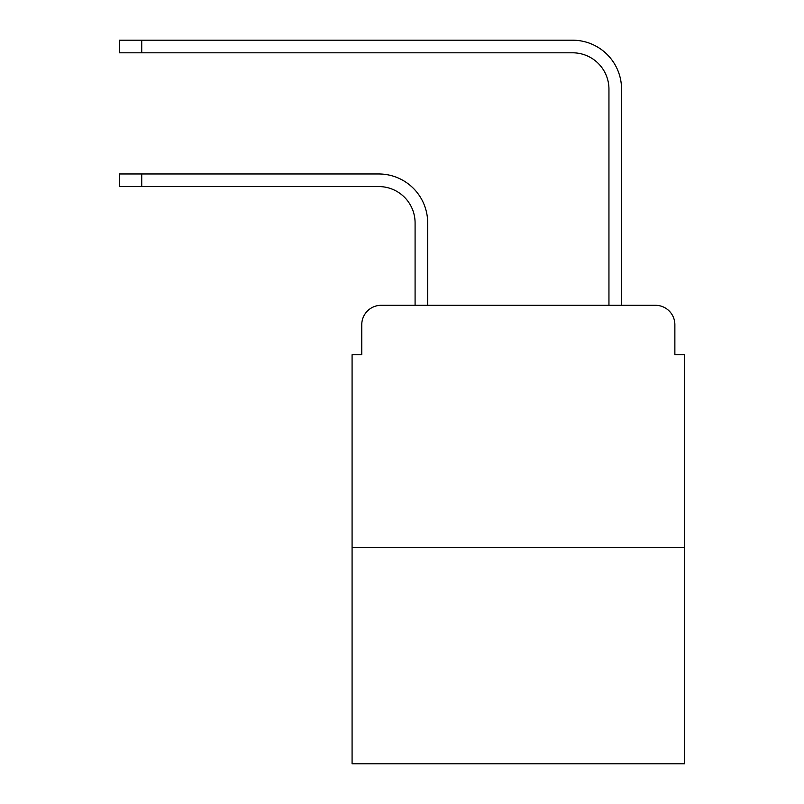 <?xml version="1.0" encoding="UTF-8"?>
<svg xmlns="http://www.w3.org/2000/svg" width="804" height="804" viewBox="0 0 804 804"><rect width="100%" height="100%" fill="white"/><g stroke="black" fill="none" stroke-linecap="round" stroke-linejoin="round"><path stroke-width="1.21" d="M361.77 324.695L361.77 354.745L361.77 324.695A19.386 19.386 0 0 1 381.156 305.309L415.085 305.309L415.085 222.919A36.351 36.351 0 0 0 378.734 186.568A36.351 36.351 0 0 1 415.085 222.919A36.351 36.351 0 0 0 378.734 186.568A36.351 36.351 0 0 1 415.085 222.919A36.351 36.351 0 0 0 378.734 186.568A36.351 36.351 0 0 1 415.085 222.919A36.351 36.351 0 0 0 378.734 186.568A36.351 36.351 0 0 1 415.085 222.919A36.351 36.351 0 0 0 378.734 186.568A36.351 36.351 0 0 1 415.085 222.919A36.351 36.351 0 0 0 378.734 186.568A36.351 36.351 0 0 1 415.085 222.919A36.351 36.351 0 0 0 378.734 186.568L119.444 186.568L119.444 173.965L141.735 173.965L141.735 186.568M684.556 547.645L352.082 547.645L352.082 763.8L684.556 763.8L684.556 354.745L674.868 354.745L674.868 324.695A19.386 19.386 0 0 0 655.481 305.309L381.156 305.309M352.082 547.645L352.082 354.745L361.77 354.745M141.735 173.965L378.734 173.965A48.954 48.954 0 0 1 427.688 222.919L427.688 305.309L427.688 222.919L427.688 305.309L427.688 222.919L427.688 305.309L427.688 222.919L427.688 305.309L427.688 222.919L427.688 305.309L427.688 222.919L427.688 305.309L427.688 222.919L427.688 305.309L442.713 305.309M593.925 305.309L608.95 305.309L608.95 89.154A36.351 36.351 0 0 0 572.599 52.803A36.351 36.351 0 0 1 608.95 89.154A36.351 36.351 0 0 0 572.599 52.803A36.351 36.351 0 0 1 608.95 89.154A36.351 36.351 0 0 0 572.599 52.803A36.351 36.351 0 0 1 608.95 89.154A36.351 36.351 0 0 0 572.599 52.803A36.351 36.351 0 0 1 608.95 89.154A36.351 36.351 0 0 0 572.599 52.803A36.351 36.351 0 0 1 608.95 89.154A36.351 36.351 0 0 0 572.599 52.803A36.351 36.351 0 0 1 608.95 89.154A36.351 36.351 0 0 0 572.599 52.803L119.444 52.803L119.444 40.2L141.735 40.2L141.735 52.803M141.735 40.2L572.599 40.2A48.954 48.954 0 0 1 621.552 89.154L621.552 305.309L621.552 89.154L621.552 305.309L621.552 89.154L621.552 305.309L621.552 89.154L621.552 305.309L621.552 89.154L621.552 305.309L621.552 89.154L621.552 305.309L621.552 89.154L621.552 305.309L655.481 305.309M674.868 354.745L674.868 324.695"/></g></svg>
